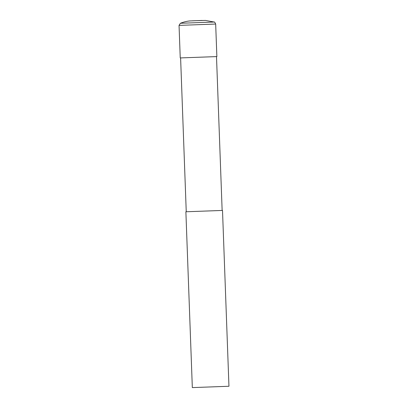 <?xml version="1.0" encoding="UTF-8"?>
<svg xmlns="http://www.w3.org/2000/svg" width="408" height="408" viewBox="0 0 408 408"><rect width="100%" height="100%" fill="white"/><g stroke="black" fill="none" stroke-linecap="round" stroke-linejoin="round"><path stroke-width="0.61" d="M216.5 56.615L222.141 210.446L185.88 211.772L192.326 387.6L228.954 386.259L222.508 210.431L222.141 210.426M185.88 211.772L222.508 210.431M180.407 23.271L179.046 25.388L180.239 57.926L216.867 56.585L215.674 24.041C214.899 22.389 214.389 21.716 214.159 22.032L205.484 20.436L196.447 20.68A16.493 2.295 87.9 0 0 196.447 20.68L189.95 20.935C189.919 20.976 185.951 21.063 180.407 23.271L214.159 22.032M179.046 25.388L215.674 24.041M192.28 20.818L202.139 20.456M186.247 211.762L180.606 57.931"/></g></svg>
